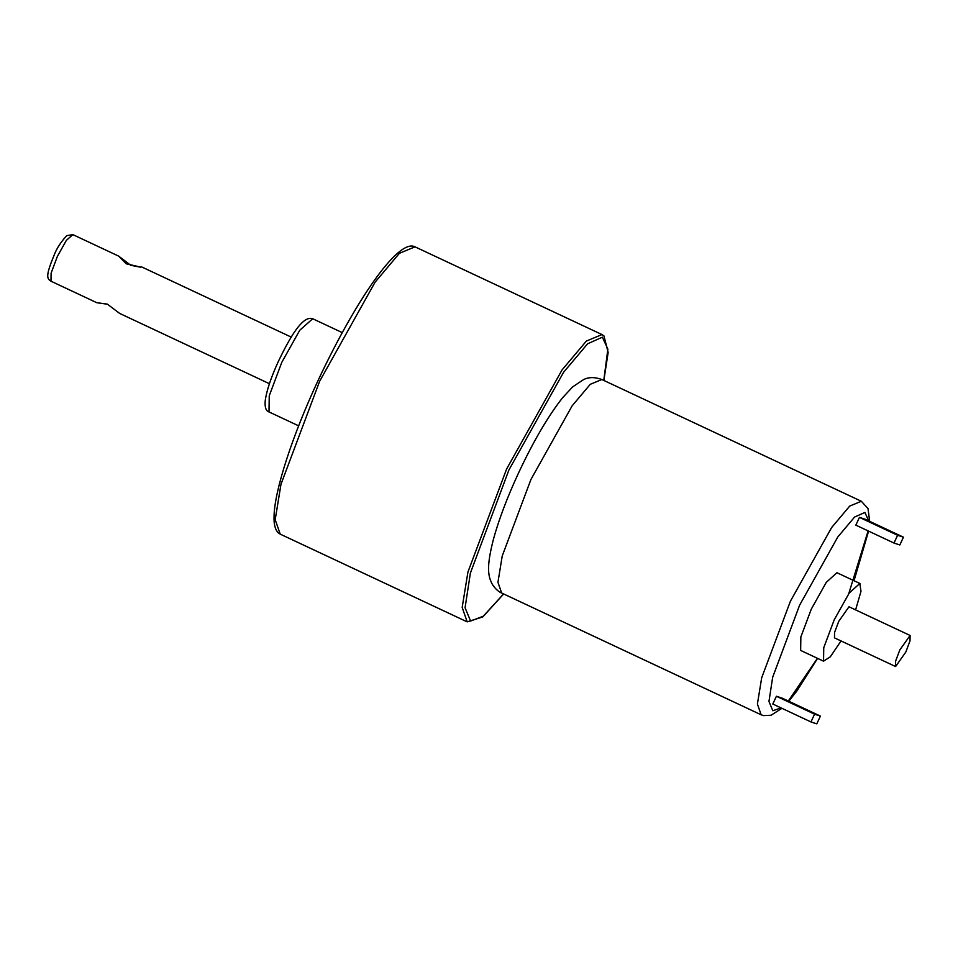 <?xml version="1.0" encoding="UTF-8"?>
<svg xmlns="http://www.w3.org/2000/svg" width="958" height="958" viewBox="0 0 958 958"><rect width="100%" height="100%" fill="white"/><g stroke="black" fill="none" stroke-linecap="round" stroke-linejoin="round"><path stroke-width="1.44" d="M130.803 265.306L118.648 256.109L126.264 263.821C144.131 267.797 145.64 268.3 130.803 265.306M269.426 383.703L119.654 313.434L107.5 304.237L96.782 302.704L107.164 304.081M899.79 649.991L895.61 661.128L895.598 666.54L905.837 651.991L910.016 640.854L910.1 635.465L899.79 649.991M910.1 635.465L848.98 606.785L838.741 621.347L834.55 632.484L834.478 637.872L895.526 666.517M855.602 609.899L860.991 591.314L859.817 583.458L849.183 593.086L834.202 619.85L823.748 647.704L823.545 661.164L830.323 656.805L841.04 640.95M859.973 583.518L836.921 572.716L826.287 582.344L811.306 609.108L800.852 636.962L800.649 650.422L823.545 661.164M810.959 721.937L772.807 704.034L776.411 696.25L814.575 714.165L810.959 721.937L816.791 723.853L820.407 716.081L782.243 698.178L776.411 696.25M820.407 716.081L814.575 714.165M899.825 544.97L903.442 537.187L865.278 519.284L859.446 517.368L855.841 525.14L893.994 543.054L899.825 544.97M903.442 537.187L897.61 535.271L859.446 517.368M897.61 535.271L893.994 543.054M57.372 256.421L51.109 273.126L50.978 281.209C46.607 278.682 45.733 275.365 54.247 254.864C56.618 248.589 60.761 242.194 66.677 235.668L72.844 234.626L66.365 240.362L57.372 256.421M781.956 708.321L771.046 715.243L763.49 715.614L761.143 714.788L757.407 704.058L761.694 677.749L790.434 601.181L831.628 527.559L849.734 506.064L861.326 501.262L601.852 379.512L590.26 384.326L572.154 405.809L530.96 479.431L502.22 555.999L497.944 582.308L501.669 593.038C501.645 593.122 496.028 590.918 491.658 583.135L490.113 579.291C487.634 571.567 487.718 561.639 493.43 539.282C498.843 519.559 507.177 497.537 518.434 473.204C533.307 441.399 548.036 416.239 562.597 397.738L572.656 386.876L583.781 379.452C584.464 379.368 590.379 375.356 601.852 379.512M868.738 520.913L864.894 512.434L854.572 517.057L837.783 536.995L799.583 605.252L772.675 677.234L768.963 701.472L772.831 710.764L781.021 707.89M788.314 701.016L817.437 658.302M848.74 593.721L868.116 530.912M319.637 381.284L280.969 484.305L275.197 519.703L280.215 534.133L278.239 532.792C275.126 529.618 273.737 524.122 274.06 516.29C274.443 490.7 292.441 435.447 318.068 380.506C354.496 302.74 397.929 237.955 415.018 246.841L399.414 253.307L375.057 282.227L319.637 381.284M503.657 593.972L482.76 616.952L467.193 621.862L462.175 607.432L467.935 572.034L506.602 469.013L562.035 369.956L586.392 341.048L601.995 334.57L415.018 246.841M603.768 380.41L607.875 349.191L602.39 337.168L587.601 343.79L563.567 372.315L508.89 470.031L470.39 573.064L465.073 607.743L470.606 621.059L483.299 616.198L503.585 593.936M281.784 362.352L269.246 395.762L268.994 411.928C265.941 410.982 264.683 407.282 265.21 400.827C266.552 390.732 271.03 377.392 278.646 360.795C289.915 337.479 302.668 315.062 312.715 318.751L299.758 330.235L281.784 362.352M96.782 302.704L50.978 281.209M72.844 234.626L118.648 256.109M291.28 337.12L141.509 266.839M788.781 701.244L796.864 691.017L817.593 658.374M761.143 714.788L501.669 593.038M854.033 580.728L868.583 531.127M869.672 521.344L868.008 508.554L861.326 501.262M268.994 411.928L298.645 425.843M467.193 621.862L280.215 534.133M312.715 318.751L342.21 332.594M603.851 380.446L608.15 352.472L603.959 335.911L601.995 334.57"/></g></svg>
